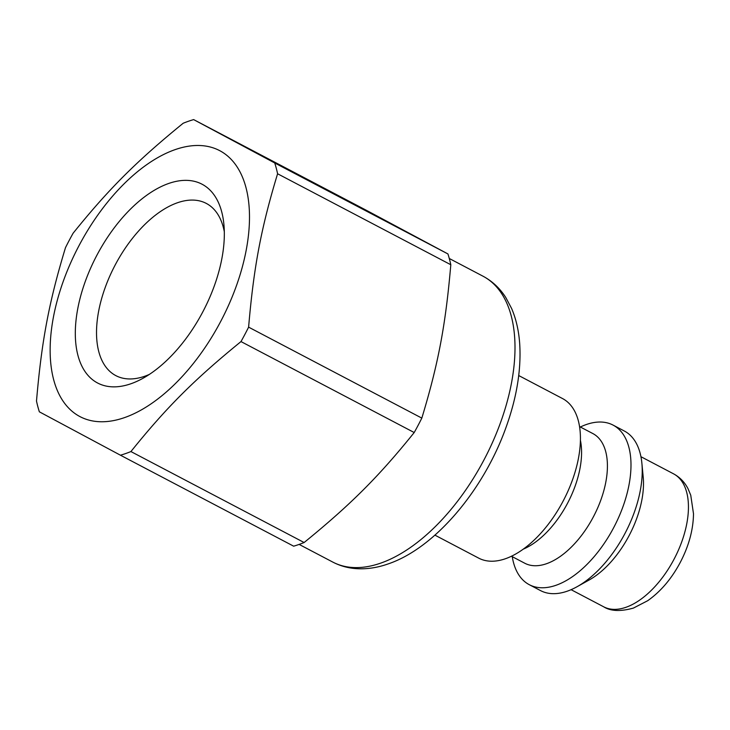 <?xml version="1.0" encoding="UTF-8"?>
<svg xmlns="http://www.w3.org/2000/svg" width="730" height="730" viewBox="0 0 730 730"><rect width="100%" height="100%" fill="white"/><g stroke="black" fill="none" stroke-linecap="round" stroke-linejoin="round"><path stroke-width="1.09" d="M434.916 535.136L478.716 558.14A90.128 48.207 -62.3 0 0 505.434 558.733A90.128 48.207 -62.3 0 0 578.47 458.194A90.128 48.207 -62.3 0 0 562.529 398.553L518.729 375.548M523.273 549.142A73.228 39.165 -62.3 0 0 579.985 468.459A73.228 39.165 -62.3 0 0 580.414 440.336M511.456 556.242L524.779 563.241A73.228 39.165 -62.3 0 0 546.487 563.724A73.228 39.165 -62.3 0 0 605.827 482.037A73.228 39.165 -62.3 0 0 592.879 433.574L579.547 426.585M512.259 556.661A90.128 48.207 -62.3 0 0 529.286 584.693A90.128 48.207 -62.3 0 0 555.995 585.287A90.128 48.207 -62.3 0 0 629.032 484.747A90.128 48.207 -62.3 0 0 613.091 425.106A90.128 48.207 -62.3 0 0 580.359 427.004M529.286 584.693L540.519 590.588A90.128 48.207 -62.3 0 0 577.001 586.756A90.128 48.207 -62.3 0 0 640.274 490.651A90.128 48.207 -62.3 0 0 641.88 463.221A90.128 48.207 -62.3 0 0 624.323 431.01L613.091 425.106M577.001 586.756L589.137 580.003A75.108 40.168 -62.3 0 0 641.871 499.904A75.108 40.168 -62.3 0 0 643.203 477.055L641.88 463.221M193.651 119.601L366.852 210.559L447.946 253.949A186.26 99.618 117.7 0 1 450.802 264.735C445.628 325.078 438.329 363.713 421.821 418.107A186.26 99.618 117.7 0 1 414.202 432.534C378.697 476.654 350.966 504.366 304.127 542.527A186.26 99.618 117.7 0 1 293.652 546.177L120.45 455.21A186.26 99.618 -62.3 0 0 130.925 451.56C166.422 407.44 194.153 379.737 240.991 341.576A186.26 99.618 -62.3 0 0 248.611 327.14C253.785 266.797 261.084 228.161 277.592 173.767A186.26 99.618 -62.3 0 0 274.736 162.982L193.651 119.601A186.26 99.618 -62.3 0 0 188.44 121.262A186.26 99.618 -62.3 0 0 183.175 123.251C136.337 161.412 108.606 189.116 73.1 233.235A186.26 99.618 -62.3 0 0 65.481 247.662C48.974 302.056 41.674 340.7 36.5 401.044A186.26 99.618 -62.3 0 0 39.356 411.82L120.45 455.21M450.802 264.735L277.592 173.767M248.611 327.14L421.821 418.107M175.136 149.623A150.207 80.337 -62.3 0 0 53.664 379.691A150.207 80.337 -62.3 0 0 220.661 321.51A150.207 80.337 -62.3 0 0 175.136 149.623M414.202 432.534L240.991 341.576M130.925 451.56L304.127 542.527M274.736 162.982L447.946 253.949M149.376 374.399A97.263 52.022 117.7 0 1 144.668 376.269A97.263 52.022 117.7 0 1 115.833 375.621A97.263 52.022 117.7 0 1 104.938 288.25A97.263 52.022 117.7 0 1 177.454 202.757A97.263 52.022 117.7 0 1 206.28 203.405A97.263 52.022 117.7 0 1 224.311 231.711M130.898 383.761A112.283 60.052 -62.3 0 0 143.062 378.24A112.283 60.052 -62.3 0 0 223.891 224.329A112.283 60.052 -62.3 0 0 150.781 192.483A112.283 60.052 -62.3 0 0 75.984 320.716A112.283 60.052 -62.3 0 0 130.898 383.761M571.097 589.685L603.683 606.803A75.108 40.168 -62.3 0 0 625.948 607.296A75.108 40.168 -62.3 0 0 686.811 523.51A75.108 40.168 -62.3 0 0 673.525 473.816L640.931 456.697M449.297 258.493L482.922 276.159A161.476 86.368 117.7 0 1 511.493 383.004A161.476 86.368 117.7 0 1 380.631 563.149A161.476 86.368 117.7 0 1 332.77 562.073L299.136 544.416M673.525 473.816C679.803 477.21 684.63 482.165 688.007 488.671L690.744 495.195L693.5 513.765C693.272 529.688 688.883 545.858 680.333 562.283C671.609 578.707 660.723 591.528 647.674 600.726L633.421 608.081C620.536 611.658 610.627 611.229 603.683 606.803M332.77 562.073C339.651 565.668 347.06 567.821 354.981 568.542C365.748 569.455 376.79 567.922 388.104 563.934C434.678 548.303 483.397 490.514 505.863 427.835C516.548 398.325 521.183 370.676 519.769 344.888C518.948 331.365 516.21 319.192 511.557 308.37L505.735 297.42C499.804 288.195 492.202 281.105 482.922 276.159"/></g></svg>
